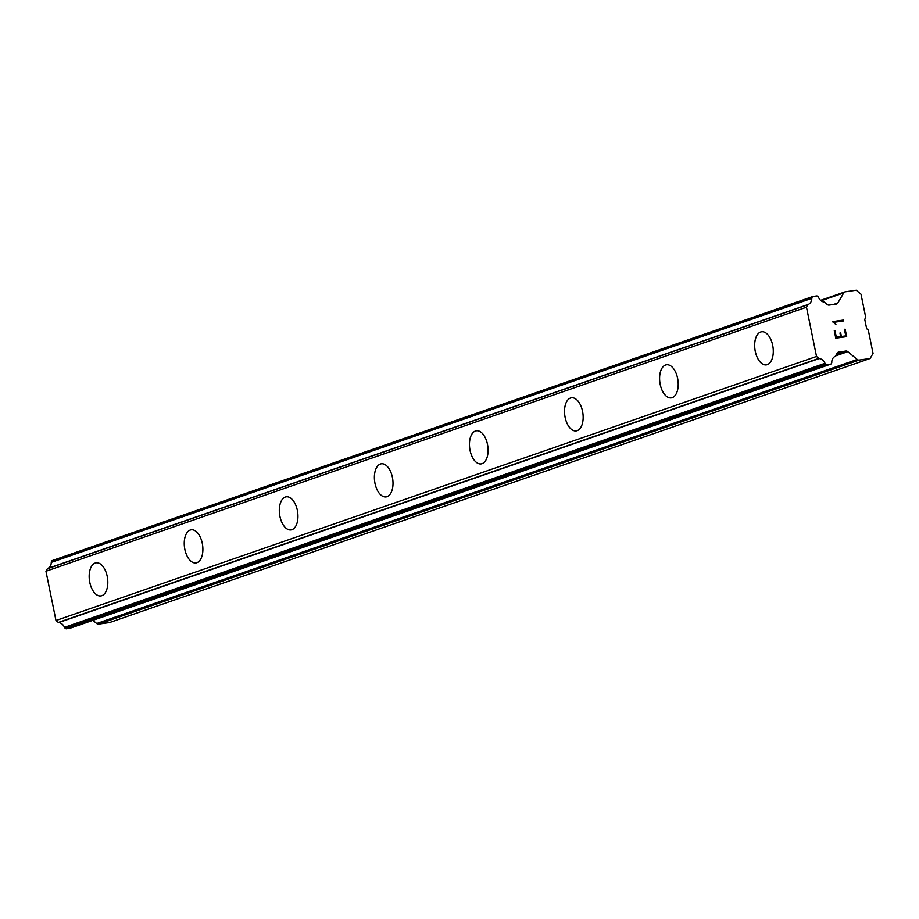 <?xml version="1.0" encoding="UTF-8"?>
<svg xmlns="http://www.w3.org/2000/svg" width="919" height="919" viewBox="0 0 919 919"><rect width="100%" height="100%" fill="white"/><g stroke="black" fill="none" stroke-linecap="round" stroke-linejoin="round"><path stroke-width="1.38" d="M766.377 364.877A16.726 9.11 81.8 0 1 755.119 350.484A16.726 9.11 81.8 0 1 760.679 332A16.726 9.11 81.8 0 1 761.587 331.77A16.726 9.11 81.8 0 1 772.845 346.164A16.726 9.11 81.8 0 1 767.296 364.648A16.726 9.11 81.8 0 1 766.366 364.877A16.726 9.11 81.8 0 1 755.096 350.495A16.726 9.11 81.8 0 1 760.645 332A16.726 9.11 81.8 0 1 761.575 331.782M671.307 397.881A16.726 9.11 81.8 0 1 660.049 383.487A16.726 9.11 81.8 0 1 665.609 365.004A16.726 9.11 81.8 0 1 666.528 364.786A16.726 9.11 81.8 0 1 677.774 379.168A16.726 9.11 81.8 0 1 672.226 397.651A16.726 9.11 81.8 0 1 671.295 397.881A16.726 9.11 81.8 0 1 660.026 383.499A16.726 9.11 81.8 0 1 665.586 365.015A16.726 9.11 81.8 0 1 666.505 364.786M576.236 430.885A16.726 9.11 81.8 0 1 564.978 416.491A16.726 9.11 81.8 0 1 570.538 398.007A16.726 9.11 81.8 0 1 571.457 397.789A16.726 9.11 81.8 0 1 582.715 412.171A16.726 9.11 81.8 0 1 577.155 430.666A16.726 9.11 81.8 0 1 576.224 430.885A16.726 9.11 81.8 0 1 564.955 416.502A16.726 9.11 81.8 0 1 570.515 398.019A16.726 9.11 81.8 0 1 571.446 397.789M481.165 463.9A16.726 9.11 81.8 0 1 469.908 449.494A16.726 9.11 81.8 0 1 475.468 431.022A16.726 9.11 81.8 0 1 476.387 430.793A16.726 9.11 81.8 0 1 487.644 445.175A16.726 9.11 81.8 0 1 482.084 463.67A16.726 9.11 81.8 0 1 481.154 463.9A16.726 9.11 81.8 0 1 469.885 449.517A16.726 9.11 81.8 0 1 475.445 431.022A16.726 9.11 81.8 0 1 476.375 430.793M386.106 496.903A16.726 9.11 81.8 0 1 374.849 482.509A16.726 9.11 81.8 0 1 380.409 464.026A16.726 9.11 81.8 0 1 381.316 463.796A16.726 9.11 81.8 0 1 392.574 478.19A16.726 9.11 81.8 0 1 387.025 496.674A16.726 9.11 81.8 0 1 386.095 496.903A16.726 9.11 81.8 0 1 374.826 482.521A16.726 9.11 81.8 0 1 380.374 464.026A16.726 9.11 81.8 0 1 381.305 463.796M291.024 529.907A16.726 9.11 81.8 0 1 279.755 515.525A16.726 9.11 81.8 0 1 285.315 497.03A16.726 9.11 81.8 0 1 286.234 496.811A16.726 9.11 81.8 0 1 297.503 511.194A16.726 9.11 81.8 0 1 291.955 529.677A16.726 9.11 81.8 0 1 291.024 529.907A16.726 9.11 81.8 0 1 279.778 515.513A16.726 9.11 81.8 0 1 285.338 497.03A16.726 9.11 81.8 0 1 286.257 496.811M195.954 562.91A16.726 9.11 81.8 0 1 184.685 548.528A16.726 9.11 81.8 0 1 190.244 530.045A16.726 9.11 81.8 0 1 191.175 529.815A16.726 9.11 81.8 0 1 202.444 544.197A16.726 9.11 81.8 0 1 196.884 562.692A16.726 9.11 81.8 0 1 195.954 562.91A16.726 9.11 81.8 0 1 184.708 548.517A16.726 9.11 81.8 0 1 190.267 530.033A16.726 9.11 81.8 0 1 191.186 529.815M100.895 595.914A16.726 9.11 81.8 0 1 89.637 581.52A16.726 9.11 81.8 0 1 95.197 563.048A16.726 9.11 81.8 0 1 96.116 562.819A16.726 9.11 81.8 0 1 107.374 577.201A16.726 9.11 81.8 0 1 101.814 595.696A16.726 9.11 81.8 0 1 100.883 595.926A16.726 9.11 81.8 0 1 89.614 581.543A16.726 9.11 81.8 0 1 95.174 563.048A16.726 9.11 81.8 0 1 96.104 562.819M870.109 358.49L109.568 622.542L98.643 624.116L859.185 360.064A3.044 2.539 -109.1 0 1 857.232 359.467L847.789 351.655A3.044 2.539 70.9 0 0 845.836 351.047L838.725 352.069A3.044 2.539 70.9 0 0 837.117 353.195L835.716 355.63A1.516 1.264 -109.1 0 1 835.279 356.296A7.295 6.088 70.9 0 0 831.775 362.373A1.516 1.264 -109.1 0 1 831.592 363.154L831.304 363.648A1.516 1.264 -109.1 0 1 830.5 364.211L826.962 364.728A1.516 1.264 -109.1 0 1 825.986 364.418L825.469 363.993A1.516 1.264 -109.1 0 1 825.009 363.315A7.295 6.088 70.9 0 0 819.174 358.559A1.459 1.218 -109.1 0 1 818.852 358.399L816.52 356.457L806.491 307.187L807.927 304.706A1.459 1.218 -109.1 0 1 808.157 304.465A7.295 6.088 70.9 0 0 811.799 298.342A1.516 1.264 -109.1 0 1 811.959 297.572L812.27 297.021A1.516 1.264 -109.1 0 1 813.074 296.458L816.612 295.952A1.516 1.264 -109.1 0 1 817.588 296.251L818.059 296.642A1.516 1.264 -109.1 0 1 818.542 297.331A7.295 6.088 70.9 0 0 824.251 302.075A1.516 1.264 -109.1 0 1 824.917 302.569L827.203 304.476A3.044 2.539 70.9 0 0 829.168 305.085L836.279 304.063A3.044 2.539 70.9 0 0 837.875 302.937L843.699 292.92A3.044 2.539 -109.1 0 1 845.296 291.805L856.221 290.22L861 294.183L865.755 317.549L864.745 319.295L866.651 328.68L868.294 330.047L873.05 353.413L870.109 358.49L859.185 360.064M92.853 620.336L96.69 623.507A3.044 2.539 70.9 0 0 98.643 624.116M812.695 296.596L52.532 560.51A1.516 1.264 70.9 0 0 51.728 561.072L51.418 561.624A1.516 1.264 70.9 0 0 51.257 562.394A7.295 6.088 70.9 0 1 47.616 568.505A1.459 1.218 70.9 0 0 47.386 568.758L45.95 571.239L55.979 620.509L58.311 622.45A1.459 1.218 70.9 0 0 58.632 622.611A7.295 6.088 70.9 0 1 64.468 627.367A1.516 1.264 70.9 0 0 64.927 628.045L65.444 628.47A1.516 1.264 70.9 0 0 66.421 628.78L69.959 628.263A1.516 1.264 70.9 0 0 70.338 628.136M836.336 337.216L840.69 336.595L836.324 337.227L834.992 330.656L834.28 330.748L835.003 330.645L836.336 337.216M840.69 336.595L839.966 333.011L840.69 332.908L839.966 333.011M840.69 332.908L841.425 336.492L840.678 332.908M841.425 336.492L845.767 335.86L841.402 336.492M845.767 335.86L844.435 329.289L845.158 329.174L844.435 329.289M846.663 336.607L845.147 329.186L846.675 336.607L835.785 338.181L834.28 330.748M835.922 324.476L832.442 321.639L843.32 320.065L832.442 321.639M834.015 322.293L835.049 323.143L834.004 322.293L843.493 320.926L843.309 320.076M843.32 320.065L843.493 320.926M64.927 628.045L825.469 363.993M64.468 627.367L825.009 363.315M58.632 622.611L819.174 358.559M58.311 622.45L818.852 358.399M55.979 620.509L816.52 356.457M45.95 571.239L806.491 307.187M47.386 568.758L807.927 304.706M47.616 568.505L808.157 304.465M51.257 562.394L811.799 298.342M51.418 561.624L811.959 297.572M96.69 623.507L857.232 359.467M835.624 355.871L847.789 351.655M836.497 354.286L845.836 351.047M837.967 352.333L838.725 352.069M69.959 628.263L830.5 364.211M66.421 628.78L826.962 364.728M65.444 628.47L825.986 364.418M51.728 561.072L812.27 297.021M833.499 304.465L837.875 302.937M821.115 300.766L843.699 292.92M70.154 628.217L830.696 364.165M52.337 560.556L812.878 296.504M820.61 300.341L844.906 291.897"/></g></svg>
